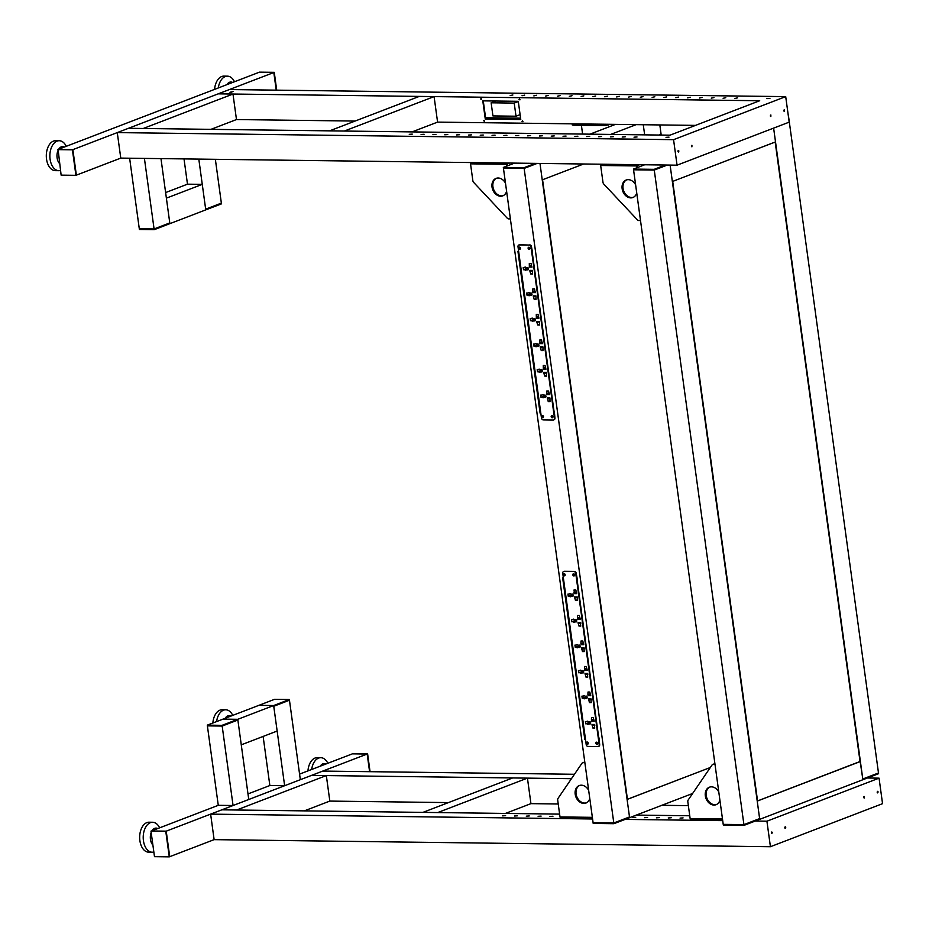 <?xml version="1.0" encoding="UTF-8"?>
<svg xmlns="http://www.w3.org/2000/svg" width="929" height="929" viewBox="0 0 929 929"><rect width="100%" height="100%" fill="white"/><g stroke="black" fill="none" stroke-linecap="round" stroke-linejoin="round"><path stroke-width="1.39" d="M659.044 135.042L661.088 134.252L660.983 135.065M531.493 266.008L531.074 263.453L529.298 263.43L529.356 267.064L532.015 267.099L531.493 266.008M531.376 265.288L529.576 265.984M531.876 266.1L529.356 267.064M533.827 319.1L535.058 319.471A1.591 1.219 -111 0 0 535.197 319.599M534.872 318.705L533.56 319.204A1.591 1.219 -111 0 0 531.388 318.577L530.204 318.554L530.505 320.749L531.69 320.76A1.591 1.219 -111 0 0 533.687 320.18A1.219 0.929 -111 0 0 535.464 319.715A1.219 0.929 -111 0 0 533.56 319.204M532.456 318.159L531.388 318.577M533.873 319.46L530.505 320.749M535.058 319.471L531.69 320.76M535.418 319.518L533.687 320.18M536.939 322.468L537.74 325.022L539.505 325.045L539.459 321.411L536.788 321.376L536.939 322.468L539.47 321.492M539.482 321.631L537.31 322.468M539.435 324.372L537.74 325.022M538.483 317.021L538.065 314.478L536.288 314.455L536.347 318.09L539.006 318.124L538.483 317.021M538.367 316.313L536.567 316.998M538.866 317.126L536.347 318.09M530.331 293.599L531.562 293.959A1.591 1.219 -111 0 0 531.702 294.087M531.376 293.192L530.064 293.692A1.591 1.219 -111 0 0 527.893 293.065L526.708 293.041L527.01 295.236L528.195 295.248A1.591 1.219 -111 0 0 530.192 294.667A1.219 0.929 -111 0 0 531.969 294.203A1.219 0.929 -111 0 0 530.064 293.692M528.973 292.647L527.893 293.065M530.378 293.947L527.01 295.236M531.562 293.959L528.195 295.248M531.922 294.005L530.192 294.667M533.443 296.955L534.245 299.51L536.021 299.533L535.963 295.898L533.304 295.863L533.443 296.955L535.975 295.979M535.987 296.119L533.815 296.955M535.94 298.859L534.245 299.51M534.988 291.52L534.57 288.965L532.793 288.942L532.851 292.577L535.51 292.612L534.988 291.52M534.872 290.8L533.072 291.485M535.371 291.613L532.851 292.577M526.836 268.086L528.067 268.446A1.591 1.219 -111 0 0 528.206 268.574M527.881 267.68L526.569 268.179A1.591 1.219 -111 0 0 524.397 267.552L523.224 267.54L523.515 269.724L524.699 269.735A1.591 1.219 -111 0 0 526.697 269.155A1.219 0.929 -111 0 0 528.473 268.69A1.219 0.929 -111 0 0 526.569 268.179M525.477 267.134L524.397 267.552M526.882 268.435L523.515 269.724M528.067 268.446L524.699 269.735M528.427 268.493L526.697 269.155M529.948 271.442L530.749 273.997L532.526 274.02L532.468 270.385L529.809 270.351L529.948 271.442L532.48 270.467M532.503 270.606L530.32 271.442M532.445 273.347L530.749 273.997M545.474 368.047L545.056 365.503L543.279 365.48L543.337 369.115L545.997 369.15L545.474 368.047M545.358 367.338L543.558 368.023M545.857 368.151L543.337 369.115M537.322 344.613L538.541 344.984A1.591 1.219 -111 0 0 538.681 345.112M538.367 344.218L537.055 344.717A1.591 1.219 -111 0 0 534.883 344.09L533.699 344.067L534.001 346.262L535.185 346.273A1.591 1.219 -111 0 0 537.183 345.693A1.219 0.929 -111 0 0 538.959 345.228A1.219 0.929 -111 0 0 537.055 344.717M535.952 343.672L534.883 344.09M537.368 344.961L534.001 346.262M538.541 344.984L535.185 346.273M538.913 345.031L537.183 345.693M540.434 347.98L541.235 350.535L543 350.558L542.954 346.912L540.283 346.889L540.434 347.98L542.966 347.005M542.977 347.144L540.806 347.98M542.931 349.885L541.235 350.535M541.979 342.534L541.561 339.991L539.784 339.968L539.842 343.602L542.501 343.637L541.979 342.534M541.862 341.826L540.063 342.511M542.362 342.638L539.842 343.602M543.929 373.493L544.731 376.048L546.496 376.071L546.449 372.424L543.779 372.39L543.929 373.493L546.461 372.517M546.473 372.657L544.301 373.493M546.426 375.397L544.731 376.048M540.817 370.125L542.037 370.497A1.591 1.219 -111 0 0 542.176 370.625M541.851 369.73L540.55 370.23A1.591 1.219 -111 0 0 538.379 369.603L537.194 369.579L537.496 371.774L538.681 371.786A1.591 1.219 -111 0 0 540.678 371.205A1.219 0.929 -111 0 0 542.455 370.741A1.219 0.929 -111 0 0 540.55 370.23M539.447 369.185L538.379 369.603M540.864 370.474L537.496 371.774M542.037 370.497L538.681 371.786M542.408 370.543L540.678 371.205M548.551 391.004L546.775 390.993L546.833 394.628L549.492 394.662L548.551 391.004M548.853 392.851L547.053 393.536M549.353 393.652L546.833 394.628M547.796 399.005L548.215 401.56L549.991 401.583L549.945 397.937L547.274 397.902L547.425 399.005L549.968 398.169M549.922 400.898L548.215 401.56M549.956 398.03L547.425 399.005M544.313 395.638L545.532 396.009A1.591 1.219 -111 0 0 545.671 396.137M545.346 395.243L544.034 395.742A1.591 1.219 -111 0 0 541.874 395.104L540.69 395.092L540.992 397.275L542.176 397.298A1.591 1.219 -111 0 0 544.173 396.718A1.219 0.929 -111 0 0 545.938 396.253A1.219 0.929 -111 0 0 544.034 395.742M542.942 394.697L541.874 395.104M544.359 395.986L540.992 397.275M545.532 396.009L542.176 397.298M545.904 396.056L544.173 396.718M519.044 244.942A1.87 1.44 69 0 1 519.683 244.757L519.241 244.931A1.87 1.44 -111 0 0 518.01 246.731L541.468 418.027A1.87 1.44 -111 0 0 543.198 419.862L553.254 419.989A1.87 1.44 -111 0 0 554.485 418.189L554.938 418.015A1.87 1.44 69 0 1 553.893 419.803M529.739 244.884A1.87 1.44 69 0 1 531.469 246.719L531.016 246.893A1.87 1.44 -111 0 0 529.286 245.059L519.683 244.757M552.952 416.715A1.126 0.859 -111 0 0 551.176 416.691A1.126 0.859 -111 0 0 552.952 416.715M551.907 415.611A1.126 0.859 -111 0 0 552.674 417.62M543.488 416.598A1.126 0.859 -111 0 0 541.712 416.575A1.126 0.859 -111 0 0 543.488 416.598M542.443 415.495A1.126 0.859 -111 0 0 543.21 417.504M520.426 248.217A1.126 0.859 -111 0 0 518.649 248.194A1.126 0.859 -111 0 0 520.426 248.217M519.381 247.114A1.126 0.859 -111 0 0 520.147 249.123M529.89 248.333A1.126 0.859 -111 0 0 528.113 248.31A1.126 0.859 -111 0 0 529.89 248.333M528.845 247.23A1.126 0.859 -111 0 0 529.611 249.251M532.642 253.176L531.469 246.719M554.938 418.015L554.311 411.35M531.016 246.893L554.485 418.189M519.241 244.931L529.286 245.059M594.455 725.584L594.723 728.127L592.957 728.104L592.005 724.457L594.676 724.492L594.804 725.444M594.653 727.453L592.957 728.104M594.699 724.725L592.528 725.561M594.688 724.585L592.156 725.549M583.412 671.667A1.591 1.219 69 0 1 583.284 671.528L582.053 671.168M583.284 671.528L578.732 672.805L578.43 670.622L579.615 670.633A1.591 1.219 69 0 1 581.786 671.272A1.219 0.929 69 0 1 583.691 671.783A1.219 0.929 69 0 1 581.914 672.248A1.591 1.219 69 0 1 579.917 672.828M583.644 671.574L581.914 672.248M582.1 671.516L578.732 672.805M580.683 670.227L579.615 670.633M583.098 670.773L581.786 671.272M584.422 669.066L584.515 666.511L586.292 666.534L587.233 670.192L584.573 670.157L584.422 669.066M586.594 668.369L584.794 669.066M587.093 669.182L584.573 670.157M587.465 674.559L587.732 677.102L585.967 677.078L585.015 673.432L587.685 673.467L587.813 674.419M587.662 676.428L585.967 677.078M587.709 673.699L585.537 674.535M587.697 673.56L585.165 674.524M586.907 697.18A1.591 1.219 69 0 1 586.768 697.04L585.549 696.68M586.768 697.04L582.228 698.318L581.926 696.135L583.11 696.146A1.591 1.219 69 0 1 585.282 696.785A1.219 0.929 69 0 1 587.186 697.296A1.219 0.929 69 0 1 585.409 697.749A1.591 1.219 69 0 1 583.412 698.329M587.14 697.087L585.409 697.749M585.595 697.029L582.228 698.318M584.178 695.74L583.11 696.146M586.594 696.274L585.282 696.785M587.918 694.567L588.011 692.024L589.787 692.047L590.728 695.705L588.069 695.67L587.918 694.567M590.089 693.882L588.289 694.578M590.589 694.695L588.069 695.67M590.96 700.071L591.227 702.614L589.462 702.591L588.51 698.945L591.181 698.98L591.308 699.932M591.158 701.941L589.462 702.591M591.204 699.212L589.032 700.048M591.192 699.072L588.661 700.036M590.403 722.692A1.591 1.219 69 0 1 590.263 722.553L589.044 722.193M590.263 722.553L585.723 723.83L585.421 721.647L586.605 721.659A1.591 1.219 69 0 1 588.777 722.297A1.219 0.929 69 0 1 590.681 722.808A1.219 0.929 69 0 1 588.905 723.261A1.591 1.219 69 0 1 586.907 723.842M590.635 722.599L588.905 723.261M589.091 722.541L585.723 723.83M587.674 721.252L586.605 721.659M590.078 721.787L588.777 722.297M591.413 720.08L591.506 717.536L593.283 717.56L594.223 721.206L591.564 721.183L591.413 720.08M593.585 719.394L591.785 720.091M594.084 720.207L591.564 721.183M580.474 623.533L580.753 626.088L578.976 626.065L578.035 622.407L580.695 622.442L580.822 623.394M580.671 625.403L578.976 626.065M580.73 622.674L578.546 623.51M580.706 622.535L578.175 623.498M579.928 646.154A1.591 1.219 69 0 1 579.789 646.015L578.558 645.655M579.789 646.015L575.237 647.292L574.935 645.109L576.119 645.121A1.591 1.219 69 0 1 578.291 645.76A1.219 0.929 69 0 1 580.195 646.27A1.219 0.929 69 0 1 578.419 646.735A1.591 1.219 69 0 1 576.421 647.316M580.149 646.061L578.419 646.735M578.604 646.003L575.237 647.292M577.199 644.714L576.119 645.121M579.603 645.26L578.291 645.76M580.927 643.553L581.02 640.998L582.797 641.022L583.737 644.68L581.078 644.645L580.927 643.553M583.098 642.856L581.299 643.553M583.598 643.669L581.078 644.645M583.969 649.046L584.248 651.589L582.471 651.577L581.531 647.919L584.19 647.954L584.318 648.906M584.167 650.915L582.471 651.577M584.213 648.187L582.042 649.023M584.202 648.047L581.67 649.011M577.432 618.04L577.524 615.486L579.301 615.509L580.242 619.167L577.583 619.132L577.432 618.04M579.603 617.344L577.803 618.04M580.102 618.157L577.583 619.132M576.433 620.642A1.591 1.219 69 0 1 576.294 620.514L575.063 620.142M576.294 620.514L571.741 621.78L571.451 619.597L572.624 619.608A1.591 1.219 69 0 1 574.796 620.247A1.219 0.929 69 0 1 576.7 620.758A1.219 0.929 69 0 1 574.923 621.222A1.591 1.219 69 0 1 572.926 621.803M576.654 620.549L574.923 621.222M575.109 620.491L571.741 621.78M573.704 619.202L572.624 619.608M576.108 619.748L574.796 620.247M577.257 600.575L575.481 600.552L574.54 596.894L577.199 596.929L577.257 600.575M577.176 599.89L575.481 600.552M577.234 597.161L575.051 597.997M577.211 597.022L574.691 597.997M574.308 592.528L574.029 589.985L575.806 589.996L576.746 593.654L574.087 593.619L573.936 592.528L576.108 591.843M576.607 592.644L574.087 593.619M572.938 595.129A1.591 1.219 69 0 1 572.798 595.001L571.567 594.63M572.798 595.001L568.246 596.267L567.956 594.084L569.129 594.096A1.591 1.219 69 0 1 571.3 594.734A1.219 0.929 69 0 1 573.205 595.245A1.219 0.929 69 0 1 571.428 595.71A1.591 1.219 69 0 1 569.431 596.29M573.158 595.048L571.428 595.71M571.614 594.978L568.246 596.267M570.209 593.689L569.129 594.096M572.612 594.235L571.3 594.734M598.624 746.359A1.87 1.44 -111 0 0 599.669 744.57L599.217 744.744A1.87 1.44 69 0 1 597.986 746.544L587.929 746.417A1.87 1.44 69 0 1 586.199 744.57L562.742 573.286A1.87 1.44 69 0 1 563.973 571.474L574.029 571.602A1.87 1.44 69 0 1 575.748 573.448L576.201 573.274A1.87 1.44 -111 0 0 574.47 571.44L564.414 571.312A1.87 1.44 -111 0 0 563.775 571.486M574.343 575.794A1.126 0.859 69 0 1 573.576 573.785M574.621 574.888A1.126 0.859 69 0 1 572.845 574.865A1.126 0.859 69 0 1 574.621 574.888M564.878 575.678A1.126 0.859 69 0 1 564.112 573.669M565.157 574.772A1.126 0.859 69 0 1 563.38 574.749A1.126 0.859 69 0 1 565.157 574.772M587.941 744.059A1.126 0.859 69 0 1 587.174 742.039M588.22 743.142A1.126 0.859 69 0 1 586.443 743.119A1.126 0.859 69 0 1 588.22 743.142M597.405 744.175A1.126 0.859 69 0 1 596.639 742.166M597.684 743.27A1.126 0.859 69 0 1 595.907 743.246A1.126 0.859 69 0 1 597.684 743.27M599.042 737.905L599.669 744.57M576.201 573.274L577.385 579.731M599.217 744.744L575.748 573.448M860.033 761.501L757.228 801.065L759.62 818.6L743.92 824.627L723.226 824.36L743.92 824.627L744.024 825.358L723.319 825.091L633.462 169.078L644.68 164.77L120.77 158.104L76.364 175.151L72.868 149.639L58.086 149.453L61.128 175.14L75.911 175.326L72.416 149.813L57.633 149.627M276.703 90.148L274.264 72.334L276.227 90.148L273.811 72.508L259.028 72.323L58.086 149.453L72.416 149.813M274.264 72.334L259.47 72.148L273.811 72.508L72.868 149.639L75.911 175.326M202.267 184.372L205.762 209.873L169.879 223.657L166.384 198.144L202.267 184.372L187.484 184.174L165.617 192.57M412.093 131.895L437.582 122.117L434.087 96.604L419.304 96.407L329.586 130.85L344.38 131.035L434.087 96.604M160.972 158.615L169.775 222.925L154.075 228.952L169.775 222.925L169.879 223.657L154.179 229.684L139.396 229.486L139.292 228.766L154.075 228.952L139.292 228.766L129.63 158.22M144.413 158.406L154.179 229.684M226.897 84.655A9.174 5.632 -89.3 0 1 232.61 82.46M218.292 87.953A14.98 9.185 -89.3 0 1 218.605 86.234A14.98 9.185 -89.3 0 1 227.442 76.166A14.98 9.185 -89.3 0 1 234.48 81.74M227.442 76.166L223.889 76.12A14.98 9.185 90.7 0 0 215.052 86.188A14.98 9.185 90.7 0 0 214.587 89.381M215.354 159.312L221.462 203.857L205.762 209.873L205.657 209.153L221.357 203.126L205.657 209.153L198.806 159.103M210.988 129.34L236.477 119.551L232.982 94.05L218.199 93.852L759.701 100.738L669.995 135.181L128.492 128.295L229.405 89.556L785.702 96.628L673.56 139.664L117.275 132.592L128.492 128.295L143.275 128.481L232.982 94.05M491.139 102.794L514.213 103.096L516.013 116.218L492.939 115.916L491.139 102.794L495.772 101.029M514.213 103.096L518.312 101.516M516.013 116.218L520.101 114.639M187.484 184.174L184.012 158.917M59.537 163.516A9.174 5.632 -89.3 0 1 57.052 157.477A9.174 5.632 -89.3 0 1 57.819 150.997M58.701 149.221A9.174 5.632 -89.3 0 1 64.403 147.026M60.49 170.471A14.98 9.185 -89.3 0 1 58.852 170.681A14.98 9.185 -89.3 0 1 50.003 158.522A14.98 9.185 -89.3 0 1 59.235 140.732A14.98 9.185 -89.3 0 1 66.273 146.306M59.235 140.732L55.694 140.685A14.98 9.185 90.7 0 0 46.45 158.476A14.98 9.185 90.7 0 0 55.31 170.646L58.852 170.681M644.68 164.77L677.055 165.176L673.56 139.664M633.462 169.078L654.167 169.333L665.373 165.037M485.577 117.728L520.588 118.169M677.055 165.176L789.197 122.14L785.702 96.628M485.286 119.086L520.774 119.527L518.277 101.307L482.79 100.855L485.286 119.086L520.751 119.353M480.583 99.008L481.536 99.02L480.583 99.008M483.579 120.875L484.532 120.886L483.579 120.875M519.032 99.496L519.985 99.508L519.032 99.496M522.028 121.362L522.981 121.374L522.028 121.362M236.477 119.551L355.075 121.06M437.582 122.117L695.484 125.392M522.551 120.805L522.911 121.769M519.555 98.938L519.915 99.902M484.102 120.317L484.462 121.269M481.106 98.451L481.466 99.403M483.266 100.866L485.739 118.912M229.962 92.273L233.237 91.518L229.962 92.273M737.626 97.835L734.944 98.451L737.626 97.835M725.793 97.684L723.122 98.3L725.793 97.684M713.971 97.533L711.289 98.149L713.971 97.533M702.138 97.382L699.456 97.998L702.138 97.382M690.305 97.231L687.634 97.847L690.305 97.231M678.472 97.08L675.801 97.696L678.472 97.08M666.65 96.93L663.968 97.545L666.65 96.93M654.817 96.779L652.135 97.394L654.817 96.779M642.984 96.628L640.313 97.255L642.984 96.628M631.163 96.477L628.48 97.104L631.163 96.477M619.329 96.337L616.647 96.953L619.329 96.337M607.496 96.186L604.825 96.802L607.496 96.186M595.675 96.035L592.992 96.651L595.675 96.035M583.842 95.884L581.159 96.5L583.842 95.884M572.009 95.733L569.326 96.349L572.009 95.733M560.175 95.582L557.505 96.198L560.175 95.582M548.354 95.432L545.671 96.047L548.354 95.432M536.521 95.281L533.838 95.896L536.521 95.281M524.688 95.13L522.017 95.745L524.688 95.13M512.866 94.979L510.184 95.594L512.866 94.979M231.867 92.076L230.624 92.25M666.012 137.353L669.008 137.132L666.012 137.353M766.936 98.613L769.932 98.393L766.936 98.613M637.027 136.981L634.031 137.19L637.027 136.981M412.267 134.124L409.259 134.333L412.267 134.124M424.088 134.275L421.092 134.484L424.088 134.275M435.922 134.426L432.926 134.635L435.922 134.426M447.755 134.577L444.747 134.786L447.755 134.577M459.576 134.728L456.58 134.937L459.576 134.728M471.409 134.879L468.413 135.088L471.409 134.879M483.243 135.03L480.235 135.239L483.243 135.03M495.076 135.169L492.068 135.39L495.076 135.169M506.897 135.32L503.901 135.541L506.897 135.32M518.73 135.471L515.734 135.692L518.73 135.471M530.564 135.622L527.556 135.843L530.564 135.622M542.385 135.773L539.389 135.994L542.385 135.773M554.218 135.924L551.222 136.133L554.218 135.924M566.051 136.075L563.044 136.284L566.051 136.075M577.873 136.226L574.877 136.435L577.873 136.226M589.706 136.377L586.71 136.586L589.706 136.377M601.539 136.528L598.531 136.737L601.539 136.528M613.372 136.679L610.365 136.888L613.372 136.679M625.194 136.83L622.198 137.039L625.194 136.83M654.167 169.333L654.26 170.065L633.555 169.798L654.26 170.065L743.92 824.627L759.62 818.6L670.111 165.095L672.352 181.527L775.518 141.928L773.625 128.109L862.786 779.001L878.486 772.974L878.59 773.694L867.372 778.003L879.055 778.154L882.55 803.666L770.42 846.714L214.123 839.642L169.275 856.852L154.481 856.666L150.986 831.153L165.78 831.339L169.275 856.852M860.161 761.501L862.786 779.001L878.486 772.974L788.721 117.681M654.26 170.065L667.312 165.06L654.26 170.065M120.77 158.104L117.275 132.592M770.373 115.928L770.838 116.531L770.861 114.964L770.373 115.928M783.832 110.76L784.297 111.375L784.32 109.796L783.832 110.76M691.431 146.236L691.896 146.84L691.919 145.272L691.431 146.236M677.984 151.404L678.437 152.008L678.925 151.032L678.46 150.428L677.984 151.404M678.089 150.707L678.077 151.717M691.548 145.539L691.524 146.55M783.937 110.075L783.925 111.085M770.489 115.242L770.478 116.253M636.632 164.665A1.498 0.917 90.7 0 0 636.446 165.943L600.668 165.49L602.967 182.293A2.624 2.009 -111 0 0 603.815 184.105L637.317 219.778A2.624 2.009 -111 0 0 638.885 220.545L640.511 220.568M637.608 167.487L637.352 165.606L639.675 164.7M600.668 165.49A1.498 0.917 -89.3 0 1 600.854 164.212M633.334 197.32A9.36 7.188 69 0 1 631.685 197.54A9.36 7.188 69 0 1 623.394 189.98A9.36 7.188 69 0 1 626.645 179.878M636.725 192.884A9.36 7.188 69 0 1 632.893 197.517A9.36 7.188 69 0 1 630.791 197.889A9.36 7.188 69 0 1 622.407 190.027A9.36 7.188 69 0 1 626.181 180.029A9.36 7.188 69 0 1 628.294 179.657A9.36 7.188 69 0 1 635.622 184.825M636.713 167.824L636.446 165.943M506.514 163.016A1.498 0.917 90.7 0 0 506.328 164.294L470.538 163.841L472.838 180.632A2.624 2.009 -111 0 0 473.697 182.444L507.188 218.129A2.624 2.009 -111 0 0 508.755 218.896L510.393 218.907M507.478 165.827L507.222 163.945L509.545 163.051M470.538 163.841A1.498 0.917 -89.3 0 1 470.724 162.552M503.204 195.671A9.36 7.188 69 0 1 501.555 195.891A9.36 7.188 69 0 1 493.264 188.332A9.36 7.188 69 0 1 496.516 178.229M506.595 191.235A9.36 7.188 69 0 1 502.763 195.856A9.36 7.188 69 0 1 500.661 196.228A9.36 7.188 69 0 1 492.289 188.378A9.36 7.188 69 0 1 496.063 178.38A9.36 7.188 69 0 1 498.165 178.008A9.36 7.188 69 0 1 505.492 183.176M506.584 166.175L506.328 164.294M514.55 163.109L503.332 167.417L524.037 167.684L535.255 163.376M503.332 167.417L593.097 822.711L613.802 822.966L524.142 168.404L503.437 168.149L524.142 168.404L537.183 163.399L524.142 168.404L524.037 167.684M627.435 799.323L542.571 179.75L583.621 163.992L542.234 179.878L539.981 163.434L629.595 817.671L627.098 799.451L710.325 767.505L627.098 799.404M643.263 124.73L644.656 134.856L643.263 124.73M636.168 124.637L610.678 134.426M615.474 124.37L589.985 134.159M610.469 124.312L604.953 125.612L573.309 125.206L572.276 124.962L572.125 123.824M582.599 134.066L581.403 125.31M326.334 775.576L311.552 775.39L221.845 809.821L236.628 810.007L326.334 775.576L329.83 801.088L448.44 802.598M304.34 810.866L329.83 801.088M289.36 699.514L300.334 779.686L284.634 785.713L273.753 706.261L289.453 700.234L273.753 706.261L273.66 705.541L258.866 705.343L273.66 705.541L289.36 699.514L274.566 699.316L222.983 719.127L237.778 719.313L241.273 744.826L277.156 731.042L273.66 705.541L222.077 725.34L207.283 725.143L222.983 719.127L237.778 719.313L237.87 720.033L222.17 726.06L207.388 725.874L207.283 725.143M370.056 771.685L367.617 753.86L352.834 753.674L367.176 754.034L166.221 831.165L151.439 830.979L218.269 805.327L233.063 805.513L222.077 725.34M150.986 831.153L166.221 831.165L169.717 856.677L165.78 831.339M367.617 753.86L369.591 771.674L367.176 754.034L352.381 753.849L299.579 774.112M284.634 785.713L269.851 785.528L247.997 793.923M233.063 805.513L248.751 799.486L237.87 720.033L222.17 726.06L207.388 725.874L218.269 805.327M325.963 763.986A9.174 5.632 90.7 0 0 320.261 766.181M327.832 763.266A14.98 9.185 90.7 0 0 327.113 761.954A14.98 9.185 90.7 0 0 320.795 757.692A14.98 9.185 90.7 0 0 311.656 769.479M307.94 770.907A14.98 9.185 -89.3 0 1 317.253 757.646L320.795 757.692M157.767 828.552A9.174 5.632 90.7 0 0 152.054 830.747M151.183 832.523A9.174 5.632 90.7 0 0 150.521 839.77A9.174 5.632 90.7 0 0 152.89 845.042M159.637 827.832A14.98 9.185 90.7 0 0 152.6 822.258A14.98 9.185 90.7 0 0 143.53 841.302A14.98 9.185 90.7 0 0 152.217 852.218A14.98 9.185 90.7 0 0 153.842 851.998M152.217 852.218L148.663 852.172A14.98 9.185 -89.3 0 1 139.977 841.256A14.98 9.185 -89.3 0 1 149.046 822.211L152.6 822.258M527.44 778.13L512.657 777.945L422.95 812.376L437.733 812.561L527.44 778.13L530.935 803.643L558.224 803.991M505.446 813.421L530.935 803.643M263.128 736.43L269.851 785.528M230.88 716.096A9.174 5.632 90.7 0 0 229.846 715.713A9.174 5.632 90.7 0 0 225.166 718.28M232.749 715.376A14.98 9.185 90.7 0 0 226.792 709.907A14.98 9.185 90.7 0 0 225.712 709.791A14.98 9.185 90.7 0 0 216.573 721.589M212.857 723.006A14.98 9.185 -89.3 0 1 222.159 709.744L225.712 709.791M592.365 817.346L560.001 816.928L557.702 800.136A2.624 2.009 69 0 1 558.062 798.336L581.879 763.383A2.624 2.009 69 0 1 582.657 762.755A2.624 2.009 69 0 1 583.238 762.651L584.144 762.314A2.624 2.009 -111 0 0 583.551 762.419A2.624 2.009 -111 0 0 583.122 762.663M560.001 816.928A1.498 0.917 90.7 0 0 560.884 818.089A1.498 0.917 90.7 0 0 561.104 818.043L592.516 818.449M588.661 790.358A9.36 7.188 -111 0 0 581.333 785.191A9.36 7.188 -111 0 0 579.231 785.562A9.36 7.188 -111 0 0 575.457 795.549A9.36 7.188 -111 0 0 583.83 803.411A9.36 7.188 -111 0 0 585.944 803.039A9.36 7.188 -111 0 0 589.776 798.417M579.684 785.411A9.36 7.188 -111 0 0 576.433 795.514A9.36 7.188 -111 0 0 584.736 803.062A9.36 7.188 -111 0 0 586.385 802.853M584.875 762.674L583.238 762.651M584.829 762.326L584.144 762.314M692.628 793.482L613.895 823.698L593.201 823.431L593.097 822.711L613.802 822.966L629.502 816.939L613.802 822.966L613.895 823.698M592.586 818.983L210.628 814.129L221.845 809.821L559.618 814.118M636.33 815.093L689.748 815.767M625.112 819.39L722.716 820.632M683.07 817.903L680.063 818.124L683.07 817.903M671.237 817.752L668.241 817.973L671.237 817.752M659.404 817.601L656.408 817.822L659.404 817.601M647.571 817.462L644.575 817.671L647.571 817.462M635.75 817.311L632.742 817.52L635.75 817.311M552.941 816.254L549.933 816.463L552.941 816.254M541.108 816.103L538.112 816.312L541.108 816.103M529.275 815.952L526.278 816.161L529.275 815.952M517.453 815.801L514.445 816.01L517.453 815.801M505.62 815.65L502.624 815.859L505.62 815.65M722.646 820.098L691.222 819.703A1.498 0.917 90.7 0 1 691.013 819.738L722.646 820.144M744.024 825.358L867.372 778.003M571.451 778.688L311.552 775.39L322.769 771.082L574.459 774.275M661.82 805.304L688.354 805.64M757.228 801.1L860.393 761.501M755.242 821.05L766.924 821.201L770.42 846.714M879.055 778.154L766.924 821.201M860.765 780.546L862.774 779.768M759.841 819.285L761.85 818.507M210.628 814.129L214.123 839.642M863.738 797.465L864.214 796.49L864.202 798.069L863.738 797.465M877.197 792.298L877.673 791.322L878.137 791.938L877.65 792.901L877.197 792.298M784.796 827.762L785.272 826.798L785.737 827.402L785.249 828.366L784.796 827.762M771.337 832.93L771.813 831.966L772.278 832.57L771.802 833.534L771.337 832.93M771.43 833.243L771.442 832.233M784.889 828.087L784.9 827.077M877.29 792.611L877.301 791.601M863.831 797.779L863.842 796.768M722.483 818.995L690.131 818.588L687.832 801.785A2.624 2.009 69 0 1 688.192 799.985L712.009 765.043A2.624 2.009 69 0 1 712.775 764.416A2.624 2.009 69 0 1 713.367 764.312L714.262 763.963A2.624 2.009 -111 0 0 713.669 764.068A2.624 2.009 -111 0 0 713.251 764.312M690.131 818.588A1.498 0.917 90.7 0 0 691.013 819.738M718.791 792.007A9.36 7.188 -111 0 0 711.463 786.84A9.36 7.188 -111 0 0 709.361 787.211A9.36 7.188 -111 0 0 705.587 797.21A9.36 7.188 -111 0 0 713.96 805.06A9.36 7.188 -111 0 0 716.073 804.7A9.36 7.188 -111 0 0 719.894 800.066M709.814 787.06A9.36 7.188 -111 0 0 706.563 797.163A9.36 7.188 -111 0 0 714.854 804.723A9.36 7.188 -111 0 0 716.514 804.502M715.005 764.335L713.367 764.312M714.947 763.975L714.262 763.963M661.204 135.065L659.822 124.939M554.288 413.277L532.12 251.457M518.637 251.294L517.917 251.283L540.086 413.103L540.794 413.103M529.054 247.265A0.975 0.743 -111 0 0 529.751 249.077M552.128 415.646A0.975 0.743 -111 0 0 552.813 417.458M542.664 415.518A0.975 0.743 -111 0 0 543.36 417.342M519.59 247.149A0.975 0.743 -111 0 0 520.286 248.96M588.092 743.885A0.975 0.743 69 0 1 587.395 742.074M565.018 575.504A0.975 0.743 69 0 1 564.321 573.692M574.482 575.632A0.975 0.743 69 0 1 573.785 573.82M597.556 744.001A0.975 0.743 69 0 1 596.859 742.19M585.525 739.658L584.817 739.647L562.649 577.838L563.369 577.838M576.851 578.012L599.019 739.832M587.639 742.19A0.975 0.743 -111 0 0 588.196 743.63M564.577 573.808A0.975 0.743 -111 0 0 565.134 575.248M574.041 573.936A0.975 0.743 -111 0 0 574.598 575.376M597.103 742.306A0.975 0.743 -111 0 0 597.661 743.746M563.241 577.838L585.502 739.438M540.771 412.882L518.51 251.294M529.867 248.821A0.975 0.743 69 0 1 529.309 247.381M552.929 417.202A0.975 0.743 69 0 1 552.372 415.762M543.465 417.086A0.975 0.743 69 0 1 542.908 415.635M520.403 248.705A0.975 0.743 69 0 1 519.845 247.265M775.297 141.974L672.701 181.399L757.565 800.972M604.953 125.612L604.767 124.242M608.483 124.289L608.588 125.032M573.123 123.836L573.309 125.206M775.181 142.067L860.057 761.629M583.551 762.419L582.657 762.755M560.884 818.089L592.516 818.484M713.669 764.068L712.775 764.416M860.173 761.548L775.297 142.021"/></g></svg>
